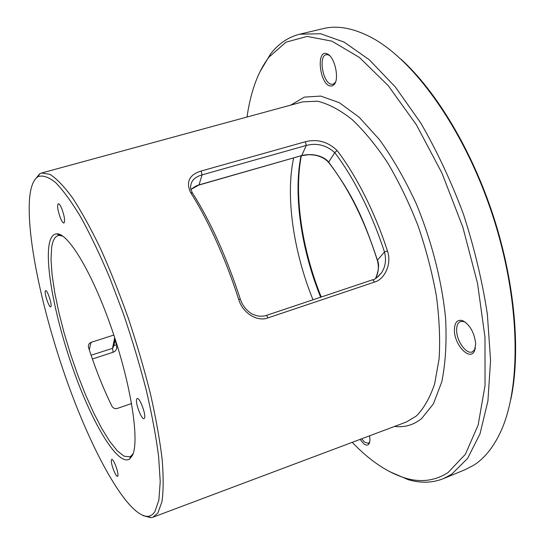 <?xml version="1.0" encoding="UTF-8"?>
<svg xmlns="http://www.w3.org/2000/svg" width="545" height="545" viewBox="0 0 545 545"><rect width="100%" height="100%" fill="white"/><g stroke="black" fill="none" stroke-linecap="round" stroke-linejoin="round"><path stroke-width="0.82" d="M259.985 71.763L270.511 54.05C278.42 43.764 288.155 37.149 299.709 34.206L320.583 33.729L344.079 42.081L369.367 59.827L395.336 86.968L420.638 122.823C436.749 150.604 450.994 181.001 463.386 214.008C474.3 247.737 482.291 281.118 487.353 314.158L490.561 360.449L487.925 400.936L479.981 433.929L467.562 458.474L451.635 474.266L443.426 478.639C432.328 483.02 420.57 483.354 408.137 479.648L389.225 471.452M299.709 34.206L322.974 28.667C337.26 25.118 353.419 28.074 371.445 37.53C414.8 60.386 465.362 130.998 493.177 217.101C521.04 303.184 521.395 390.029 499.629 433.943C492.612 448.222 484.083 458.583 474.041 465.028L465.525 469.511L443.426 478.639M510.856 399.281C520.816 352.622 515.175 283.707 493.634 216.951C472.011 150.222 436.238 91.056 400.841 59.058M352.227 442.342C369.626 460.552 387.291 472.461 405.221 478.067C420.706 482.713 434.958 480.894 447.976 472.617L465.341 454.332L478.135 425.107L485.03 385.547L484.995 337.348L477.529 283.325L462.848 227.176L441.92 173.024L416.373 124.785L388.19 85.606L359.434 57.47L331.939 41.168L307.128 36.42L285.989 42.197L269.08 57.034C264.127 63.438 259.945 70.959 256.518 79.604C252.137 90.729 248.976 103.203 247.028 117.032M360.081 439.386L363.542 443.541C365.995 445.558 367.834 445.626 369.067 443.746C370 442.043 370.164 439.399 369.544 435.83M326.625 53.648C316.189 49.813 319.493 83.031 329.684 85.912L332.232 85.994L334.364 84.339C339.521 78.398 334.63 56.871 327.409 53.969L326.625 53.648M475.717 343.82C474.293 332.416 469.913 324.677 462.562 320.603C457.112 319.275 454.401 322.647 454.421 330.733C454.653 345.196 469.654 360.981 474.368 351.253L475.717 343.82M34.444 180.3L39.615 173.862L41.693 172.983L49.956 174.359C56.537 178.515 64.051 186.349 72.512 197.842C81.403 211.44 90.688 228.26 100.375 248.295C110.083 269.877 119.41 293.217 128.347 318.314C136.836 343.841 144.193 369.013 150.427 393.824C155.843 417.797 159.739 439.474 162.103 458.87C163.548 476.507 163.507 490.772 161.967 501.659L157.873 513.002L153.002 517.205L150.802 517.716L142.845 515.522M312.993 299.784C293.537 251.851 285.273 196.343 293.653 158.002M114.961 340.291L116.48 344.753C117.318 348.493 116.208 350.994 113.142 352.247L92.384 358.978M320.651 297.216C301.392 249.685 293.115 194.878 301.017 155.897M321.223 297.025C302.032 249.61 293.707 195.042 301.324 155.816M361.676 438.786L364.51 442.084L368.331 443.364L369.708 441.947M329.575 55.57L328.036 54.786L326.128 54.698C318.444 55.903 322.66 81.988 330.808 84.168L332.913 84.305L335.073 82.724L334.364 84.339M335.597 81.9L335.073 82.724M465.532 322.306L464.088 321.611L460.518 321.468C457.78 322.654 456.485 325.781 456.642 330.835C456.88 341.483 466.418 354.536 472.229 351.906L474.831 349.508L474.368 351.253M475.451 348.057L474.831 349.508M375.525 278.495C378.768 270.606 379.415 264.543 377.474 260.326C362.296 214.628 351.273 192.896 328.669 162.144C326.53 158.895 316.822 152.191 301.848 155.529L199.061 184.871L190.839 189.503M377.324 260.347L384.457 251.974C386.5 259.624 385.54 266.525 381.595 272.691L377.876 276.86M328.846 162.717L328.669 162.144L334.753 152.655C353.555 177.179 372.126 213.872 384.457 251.974L387.468 250.993C392.1 264.236 384.423 279.422 374.599 282.051L268.126 317.851C258.023 322.013 243.036 313.893 238.744 299.593C225.814 259.052 207.727 219.206 190.566 192.487C185.777 181.901 189.306 174.741 201.146 171.021L305.418 141.72C317.306 138.771 327.852 141.686 337.055 150.475L334.753 152.655C326.414 145.14 316.918 142.742 306.256 145.454L202.1 174.87C193.809 177.227 190.014 181.941 190.702 189.013L192.283 192.664M337.055 150.475C356.144 175.252 374.98 212.4 387.468 250.993M190.566 192.487L192.63 193.196C210.643 221.692 226.529 256.981 240.304 299.096L238.744 299.593M154.862 511.666L158.881 500.106L160.223 481.548L158.602 456.349C156.034 436.525 151.905 414.418 146.23 390.036C139.724 364.857 132.122 339.46 123.415 313.831L109.531 277.276C99.837 254.406 90.252 234.35 80.769 217.114C71.586 201.888 63.2 190.382 55.61 182.589C48.621 176.989 42.789 175 38.109 176.614C33.483 179.557 30.649 186.731 29.6 198.135C26.235 238.615 43.92 318.062 69.406 387.802C94.81 457.337 128.531 517.028 147.974 516.36C150.665 516.108 152.961 514.541 154.862 511.666M132.401 455.443L129.621 459.026C118.585 466.186 94.966 427.961 76.538 378.591C58.036 329.228 45.528 271.955 48.866 246.347C49.977 238.233 52.627 234.057 56.803 233.839C68.282 232.892 92.875 273.719 112.12 329.984C131.44 386.187 139.67 441.559 132.401 455.443M115.656 465.546C113.96 461.424 112.645 459.367 111.705 459.374C110.826 460.614 111.473 464.211 113.633 470.171C115.322 474.3 116.644 476.371 117.604 476.378C118.483 475.151 117.829 471.541 115.656 465.546M51.087 306.188C51.809 303.047 47.115 289.654 45.623 290.587L45.242 291.323C44.581 294.579 49.213 307.762 50.712 306.876L51.087 306.188M60.4 217.986C61.837 221.42 63.022 223.109 63.949 223.041C65.243 221.141 64.528 216.379 61.803 208.735C60.359 205.322 59.18 203.653 58.274 203.721C56.987 205.649 57.695 210.404 60.4 217.986M136.706 399.042C134.942 402.312 141.564 420.018 144.03 418.608L144.486 418.138C146.346 415.052 139.629 397.026 137.183 398.511L136.706 399.042M133.13 453.644L130.936 456.158L129.635 456.846L124.097 456.185L117.386 450.913L109.838 441.505L101.786 428.527L93.542 412.606L85.388 394.41L77.601 374.592L70.421 353.828L64.078 332.791L58.792 312.162L54.738 292.631L52.102 274.891L51.032 259.652L51.632 247.6C52.627 240.658 54.779 236.659 58.097 235.597L59.548 235.392L56.803 233.839M62.804 236.148L59.548 235.392M131.57 403.504L117.482 408.382C115.172 409.016 113.367 408.375 112.059 406.447C103.393 388.817 95.566 369.21 88.576 347.642L88.392 346.763C88.324 344.542 89.203 343.084 91.035 342.376L113.83 335.046M115.186 339.188L113.796 346.014L112.522 348.323L113.142 352.247M113.885 345.564L116.48 344.753M394.6 426.415C404.574 427.648 413.58 425.025 421.632 418.54L433.411 403.845L441.791 381.813C445.497 363.679 446.777 342.703 445.633 318.88C442.07 281.745 431.763 241.176 416.196 203.585C405.01 179.4 392.747 158.057 379.415 139.568L359.162 117.236L339.269 102.671L320.733 96.077L304.362 97.119L290.71 105.13M153.002 517.205L406.243 422.041L416.244 416.08C423.826 408.518 429.957 397.775 434.637 383.844L439.093 358.985C440.285 339.876 439.393 318.934 436.416 296.153C432.219 272.779 426.115 249.378 418.11 225.943C409.159 203.074 399.022 182.05 387.686 162.873C375.941 145.229 363.965 130.684 351.763 119.246C339.705 109.79 328.274 103.775 317.469 101.2L302.713 101.854L41.693 172.983M198.721 184.966L198.925 185.048C197.372 185.082 194.674 186.581 190.845 189.544M198.939 185.041L202.1 174.87L201.146 171.021M301.433 155.652L198.925 185.048M301.685 155.707L306.256 145.454L305.418 141.72M268.126 317.851L266.423 315.398M374.599 282.051L372.739 279.755M91.035 342.376L89.291 349.829M114.682 337.628L112.522 348.323L91.097 355.238M269.08 57.034L270.511 54.05M405.221 478.067L408.137 479.648M369.551 442.254L369.067 443.746M328.751 55.072L327.409 53.969M464.088 321.611L462.562 320.603M375.519 278.502C378.543 272.779 379.143 266.73 377.331 260.36C364.707 220.507 348.493 187.896 328.69 162.519C326.183 159.528 322.599 157.328 317.933 155.924C315.848 155.175 312.646 154.78 308.32 154.726L301.671 155.713M376.786 277.691L381.595 272.691C377.556 277.398 374.599 279.755 372.712 279.762L266.396 315.405C265.538 315.957 263.112 316.216 259.127 316.175C254.57 315.269 251.374 313.975 249.549 312.278C245.209 308.94 242.13 304.546 240.304 299.096M38.109 176.614L39.615 173.862M147.974 516.36L150.802 517.716M130.936 456.158L129.621 459.026M59.303 235.249L60.672 234.861"/></g></svg>
